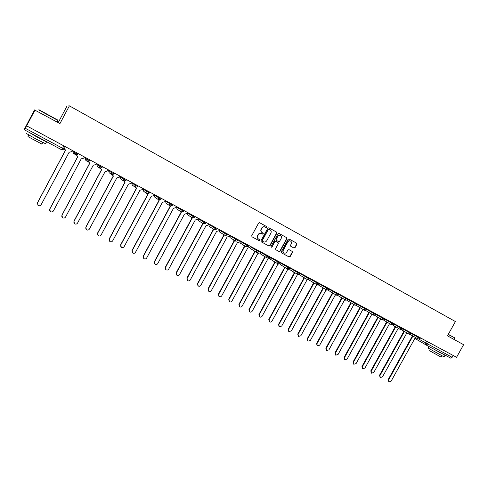 <?xml version="1.0" encoding="UTF-8"?>
<svg xmlns="http://www.w3.org/2000/svg" width="488" height="488" viewBox="0 0 488 488"><rect width="100%" height="100%" fill="white"/><g stroke="black" fill="none" stroke-linecap="round" stroke-linejoin="round"><path stroke-width="0.73" d="M266.881 227.365L266.692 226.615L259.665 222.729L258.616 223.065L251.723 235.734L251.985 236.79L259.055 240.633L259.781 240.389L259.598 239.657L258.634 239.132C257.457 238.284 257.176 237.162 257.78 235.759L258.353 234.704C259.226 233.416 260.336 233.05 261.696 233.618L262.605 234.118L263.331 233.88L263.142 233.136L262.215 232.63C261.019 231.788 260.726 230.653 261.336 229.232L261.91 228.177C262.776 226.889 263.886 226.53 265.24 227.091L266.155 227.597L266.881 227.365M266.021 227.524L266.643 227.243L266.448 226.499L259.531 222.674M251.948 236.765L258.817 240.499L259.549 240.261L259.39 239.541M262.428 234.02L263.093 233.758L262.227 232.636M294.002 248.056L295.014 247.715L296.918 244.238L296.661 243.195L289.097 239.01L288.079 239.352L281.271 251.808L281.527 252.845L289.122 256.975L290.14 256.633L292.44 252.436L292.184 251.399L288.939 249.624L287.92 249.966L286.779 252.052C286.047 253.132 285.126 253.424 284.016 252.943C283.058 252.253 282.833 251.332 283.339 250.173L287.816 241.975C288.53 240.913 289.439 240.614 290.537 241.072C291.525 241.755 291.763 242.689 291.251 243.872L290.506 245.232L290.769 246.275L294.002 248.056M64.142 149.108L61.702 149.798L24.406 129.82L24.4 129.198L34.502 109.934L59.951 123.592L69.394 105.853L455.414 321.555L447.459 335.848L463.6 344.687L456.567 357.295L26.559 125.806L25.248 128.271L64.062 149.072L65.355 146.827M35.075 109.965L26.578 125.965M276.873 233.16L276.604 232.099L268.876 227.823L267.839 228.164L260.97 240.767L261.233 241.816L268.998 246.037L270.035 245.696L276.873 233.16L276.354 231.977L268.748 227.768M275.83 249.746L275.574 248.709L278.337 243.64L278.075 242.597L275.891 241.395L274.86 241.737L271.975 247.026L271.243 247.257L271.06 246.525L278.014 233.789L279.038 233.447L286.682 237.68L286.95 238.73L280.142 251.192L279.118 251.534L275.842 249.752M58.2 122.634L67.027 106.036L69.394 105.853M453.139 355.453L452.108 357.308L450.68 358.137L426.097 344.973M63.843 146.016L61.702 149.798L24.406 129.82L25.248 128.271M265.051 226.999L264.996 226.975C263.648 226.414 262.538 226.774 261.672 228.061L261.91 228.177M261.995 232.514L261.977 232.508C260.781 231.666 260.488 230.531 261.098 229.11L261.672 228.061M261.617 233.581L261.458 233.496C260.104 232.929 258.994 233.288 258.121 234.582L258.353 234.704M258.475 239.041L258.396 238.998C257.225 238.156 256.944 237.034 257.548 235.631L258.121 234.582M261.19 241.792L268.76 245.903L269.791 245.562L276.623 233.032M269.065 229.207L268.339 229.445L262.312 240.499L262.495 241.231L263.465 241.761C264.813 242.316 265.917 241.956 266.784 240.669L270.895 233.13C271.511 231.702 271.218 230.574 270.017 229.732L269.065 229.207M268.821 229.085L268.339 229.445M262.507 241.237L262.074 240.37L268.095 229.323M278.91 233.392L286.682 237.68M275.787 249.722L278.868 251.393L279.886 251.052L286.694 238.601L286.425 237.552M275.891 241.395L274.61 241.609L271.975 247.026M271.139 247.172L271.731 246.885M281.21 238.382C281.722 237.192 281.478 236.253 280.484 235.558C279.368 235.094 278.453 235.399 277.739 236.466L276.153 239.37L276.421 240.425L278.599 241.621L279.624 241.279L281.21 238.382M280.344 235.49L280.228 235.436C279.118 234.972 278.203 235.277 277.483 236.338L277.739 236.466M278.599 241.621L276.171 240.297L275.903 239.242L277.483 236.338M290.403 241.005L290.275 240.944C289.177 240.486 288.268 240.785 287.554 241.847L287.816 241.975M283.918 252.882L283.76 252.802C282.808 252.113 282.582 251.192 283.083 250.033L287.554 241.847M281.484 252.821L288.865 256.828L289.878 256.487L292.172 252.296L291.922 251.259L288.872 249.594M293.831 247.965L294.752 247.581L296.649 244.104L296.393 243.067L288.969 238.961M64.489 148.267L65.508 150.353L37.485 202.904L37.942 205.259C39.199 206.076 40.266 205.905 41.132 204.74L69.113 152.286L71.602 151.677L72.218 150.524M37.271 203.978L37.466 202.776L65.441 150.316M64.928 149.944L64.385 148.462M76.653 154.977L77.69 156.886L49.8 209.114L50.264 211.463C51.508 212.262 52.552 212.085 53.405 210.932L81.258 158.801L83.722 158.191L84.339 157.038M49.623 210.383L49.77 208.98L77.604 156.843M77.189 156.55L76.567 155.019M88.688 161.754L89.731 163.346L61.976 215.251L62.446 217.599C63.666 218.374 64.697 218.191 65.538 217.05L93.257 165.237L95.703 164.627L96.313 163.48M61.842 216.684L61.927 215.11L89.633 163.297M89.28 163.053L88.602 161.772M100.619 168.366L101.638 169.732L74.011 221.32L74.481 223.656C75.689 224.413 76.707 224.224 77.537 223.095L105.121 171.599L107.543 170.989L108.147 169.848M73.914 222.876L73.944 221.168L101.522 169.671M101.223 169.464L100.528 168.372M39.04 109.794L57.889 120.133M57.932 120.457L38.668 109.892M45.549 143.728L36.039 139.043L26.206 133.37M44.146 140.392L46.5 141.941L37.082 137.079L29.39 132.486M41.907 144.082L27.975 136.64L28.798 135.084M42.175 139.483L31.714 133.73M448.313 334.317L454.499 337.757M454.493 337.726L448.21 334.506M444.074 356.868L428.22 348.115L429.056 346.62M441.359 353.214L429.043 346.547M441.042 357.076L429.629 350.768L430.349 349.475M441.305 353.318L432.704 348.511M112.429 174.856L113.405 176.04L85.906 227.316L86.376 229.647C87.566 230.385 88.572 230.196 89.389 229.073L116.846 177.888L119.243 177.278L119.853 176.144M85.851 228.97L85.827 227.164L113.271 175.973M113.015 175.796L112.332 174.844M124.104 181.225L125.038 182.28L97.667 233.252L98.137 235.57C99.308 236.29 100.302 236.094 101.114 234.984L128.442 184.104L130.814 183.494L131.418 182.372M97.655 234.978L97.569 233.087L124.891 182.201M124.666 182.048L123.995 181.188M135.633 187.459L136.536 188.447L109.294 239.114L109.763 241.426C110.922 242.121 111.898 241.926 112.697 240.828L139.897 190.253L142.252 189.637L142.856 188.52M109.312 240.895L109.184 238.943L136.378 188.362M136.176 188.228L135.499 187.386M143.228 188.722L143.631 191.229L147.901 194.547L120.792 244.909L121.256 247.209C122.403 247.892 123.366 247.691 124.153 246.605L151.231 196.329L153.561 195.712L154.159 194.602M120.835 246.739L120.664 244.732L147.73 194.45M147.577 194.346L146.845 193.431M158.246 199.531L159.143 200.574L132.156 250.643L132.62 252.93C133.749 253.601 134.706 253.394 135.481 252.32L162.437 202.337L164.743 201.721L165.34 200.617M132.23 252.503L132.016 250.454L158.96 200.47M158.844 200.391L158.069 199.415M169.36 205.466L170.257 206.534L143.393 256.31L143.856 258.591C144.973 259.244 145.918 259.036 146.687 257.969L173.514 208.278L175.802 207.662L176.394 206.564M143.49 258.201L143.24 256.115L170.062 206.424M169.976 206.369L169.171 205.338M180.359 211.334L181.249 212.433L154.513 261.91L154.964 264.185C156.069 264.819 157.002 264.612 157.764 263.55L184.47 214.159L186.739 213.537L187.325 212.445M154.617 263.825L154.342 261.714L181.042 212.31M180.987 212.28L180.157 211.206M191.235 217.148L192.119 218.258L165.499 267.454L165.957 269.718C167.042 270.34 167.964 270.126 168.72 269.077L195.304 219.966L197.555 219.35L198.14 218.264M165.627 269.382L165.322 267.253L191.894 218.136M191.876 218.118L191.015 217.014M201.989 222.906L202.868 224.029L176.375 272.938L176.821 275.183C177.9 275.799 178.809 275.58 179.554 274.543L206.015 225.712L208.248 225.096L208.834 224.016M176.51 274.872L176.18 272.731L202.636 223.894L201.764 222.76M212.628 228.597L213.5 229.726L187.124 278.361L187.569 280.594C188.636 281.192 189.533 280.978 190.271 279.947L216.617 231.397L218.825 230.775L219.405 229.708M187.27 280.301L186.916 278.142L213.256 229.586M213.158 229.519L212.39 228.445M223.156 234.234L224.016 235.369L197.762 283.723L198.201 285.95C199.25 286.535 200.141 286.316 200.873 285.291L227.097 237.022L229.287 236.399L229.866 235.332M197.908 285.669L197.542 283.504L223.76 235.222M223.663 235.155L222.9 234.075M233.569 239.803L234.423 240.95L208.278 289.024L208.718 291.238C209.755 291.818 210.639 291.598 211.359 290.58L237.467 242.579L239.639 241.963L240.218 240.901M208.437 290.976L208.047 288.798L234.149 240.791M234.057 240.73L233.301 239.645M243.866 245.324L244.714 246.464L218.685 294.276L219.118 296.478C220.149 297.039 221.015 296.82 221.735 295.813L247.727 248.081L249.88 247.459L250.454 246.409M218.85 296.222L218.447 294.044L244.433 246.306M244.335 246.245L243.591 245.153M254.053 250.783L254.889 251.93L228.982 299.467L229.409 301.657C230.428 302.212 231.288 301.987 231.995 300.986L257.871 253.528L260.006 252.906L260.58 251.857M229.146 301.407L228.732 299.229L254.602 251.759M254.504 251.698L253.772 250.606M264.136 256.182L264.966 257.329L239.169 304.603L239.596 306.781C240.596 307.324 241.45 307.098 242.152 306.104L267.912 258.908L270.029 258.286L270.596 257.249M239.34 306.549L238.906 304.359L264.661 257.152M264.569 257.097L263.837 255.999M274.11 261.525L274.927 262.672L249.246 309.685L249.667 311.85C250.655 312.387 251.503 312.161 252.198 311.173L277.849 264.24L279.947 263.618L280.515 262.581M249.429 311.637L248.971 309.441L274.616 262.489M274.701 262.544L273.805 261.342M283.979 266.814L284.791 267.961L259.219 314.711L259.634 316.871C260.616 317.395 261.452 317.163 262.141 316.187L287.676 269.51L289.756 268.888L290.323 267.857M259.415 316.675L258.933 314.461L284.467 267.772M284.571 267.833L283.662 266.625M293.745 272.054L294.545 273.195L269.089 319.689L269.498 321.836C270.468 322.348 271.291 322.117 271.981 321.147L297.399 274.726L299.467 274.103L300.029 273.079M269.291 321.653L268.79 319.433L294.209 272.999M294.331 273.073L293.416 271.853M303.408 277.233L304.201 278.374L278.855 324.611L279.258 326.746L281.716 326.057L307.025 279.886L308.788 279.648M279.063 326.582L278.544 324.355L303.853 278.172M303.993 278.258L303.072 277.025M312.973 282.357L313.754 283.498L288.518 329.485L288.914 331.608L291.348 330.913L316.553 284.998L317.883 285.047M288.737 331.456L288.201 329.223L313.4 283.29M313.552 283.382L312.625 282.149M322.44 287.432L323.209 288.567L298.083 334.31L298.473 336.421L300.882 335.726L325.978 290.055L327.119 290.177M298.308 336.281L297.753 334.042L322.849 288.359M323.013 288.457L322.08 287.219M331.81 292.458L332.566 293.587L307.55 339.087L307.934 341.179L310.325 340.484L335.311 295.057L336.397 295.191L335.915 293.184L338.446 294.569L338.794 293.935M307.782 341.051L307.214 338.812L332.194 293.373M332.383 293.483L331.437 292.239M341.082 297.43L341.832 298.552L316.919 343.808L317.304 345.894L319.664 345.193L344.54 300.01L345.638 300.132M317.157 345.772L316.572 343.534L341.447 298.333M341.649 298.449L340.703 297.204M350.256 302.353L351 303.469L326.197 348.487L326.57 350.561L328.912 349.859L353.684 304.915L354.782 305.031M326.435 350.451L325.838 348.206L350.61 303.249M350.823 303.371L349.872 302.121M359.339 307.22L360.071 308.337L335.378 353.117L335.744 355.179L338.068 354.471L362.73 309.764L363.835 309.874M335.616 355.075L335.012 352.83L359.674 308.111M359.9 308.239L358.948 306.989M368.336 312.046L369.056 313.156L344.467 357.698L344.833 359.748L347.127 359.04L371.691 314.571L372.795 314.675M344.711 359.656L344.095 357.411L368.654 312.924M368.891 313.064L367.934 311.808M377.236 316.822L377.95 317.926L353.465 362.236L353.824 364.274L356.1 363.566L380.561 319.323L381.665 319.42M353.709 364.188L353.08 361.944L377.541 317.688M377.791 317.834L376.827 316.578M386.051 321.549L386.758 322.653L362.37 366.732L362.724 368.757L364.981 368.043L389.339 324.032L390.443 324.123M362.621 368.672L361.98 366.433L386.337 322.409M386.6 322.562L385.636 321.305M394.78 326.228L395.475 327.326L371.191 371.179L371.539 373.192L373.777 372.478L398.031 328.699L399.135 328.778M371.441 373.113L370.795 370.874L395.048 327.082M395.323 327.241L394.353 325.984M403.417 330.864L404.107 331.956L379.926 375.583L380.268 377.584L382.488 376.87L406.638 333.316L407.742 333.389M380.17 377.511L379.518 375.278L403.674 331.706M403.954 331.87L402.984 330.614M411.976 335.457L412.659 336.543L388.576 379.945L388.912 381.933L391.108 381.22L415.16 337.885L416.264 337.952M388.82 381.866L388.161 379.634L412.214 336.287M412.506 336.458L411.536 335.195M208.663 224.334L216.696 229.122L217.062 228.445M208.852 224.029L209.206 226.432L214.464 229.756L213.927 227.615L214.287 226.951M198.213 218.307L198.043 218.624L205.808 223.266L206.18 222.589M187.459 212.518L187.288 212.841L194.797 217.349L195.169 216.666M176.418 206.979L183.689 211.359M176.583 206.668L176.967 209.12L181.304 211.957M165.42 201.068L172.429 205.308M165.591 200.751L165.981 203.221L170.007 205.893M154.299 195.09L161.04 199.183L158.777 199.879L158.1 197.603L158.472 196.92M154.47 194.773L154.867 197.262L158.582 199.757M131.851 182.603L131.675 182.933L137.866 186.727M120.353 176.418L120.176 176.748L123.031 178.754L126.014 180.371L126.447 179.694M108.714 170.153L108.537 170.489L111.063 172.319L114.143 173.978L111.789 174.667L111.063 172.319L111.441 171.617M96.947 163.822L96.77 164.157L98.954 165.81L101.998 167.463L102.449 166.786M85.04 157.417L84.863 157.758L86.699 159.222L89.853 160.918L87.456 161.613L86.699 159.222L87.078 158.515M72.999 150.938L72.816 151.28L74.298 152.555L77.488 154.275L75.067 154.964L74.298 152.555L74.676 151.841M419.033 339.227L452.108 357.308M426.707 341.228L425.67 343.088L426.03 344.937L427.494 344.101L428.543 342.216M425.993 344.912L416.118 339.123L415.562 338.038M411.555 333.591L420.15 338.489L420.485 337.885M418.07 336.586L417.746 337.171L418.106 339.032L420.15 338.489M402.759 328.851L411.433 333.804L411.774 333.194M409.347 331.889L409.017 332.487L409.389 334.353L411.433 333.804M393.871 324.069L402.637 329.071L402.972 328.461M400.538 327.149L400.203 327.747L400.587 329.632L402.637 329.071M384.898 319.231L393.749 324.288M391.632 322.361L391.303 322.958L391.687 324.855L393.749 324.294L394.084 323.678M375.827 314.345L384.764 319.469L385.105 318.853M382.641 317.523L382.305 318.127L382.702 320.03L384.764 319.469M366.665 309.41L375.693 314.589L376.035 313.967M373.552 312.637L373.216 313.241L373.619 315.163L375.693 314.589M357.405 304.421L366.525 309.66L366.872 309.038M364.371 307.696L364.036 308.306L364.451 310.24L366.525 309.66M348.054 299.382L357.271 304.677M355.099 302.706L354.758 303.316L355.179 305.262L357.265 304.683L357.606 304.054M338.605 294.288L347.907 299.644M345.724 297.662L345.388 298.278L345.809 300.236L347.907 299.65L348.249 299.022M329.052 289.14L335.915 293.184L336.25 292.568M319.402 283.937L328.894 289.421M326.679 287.42L326.338 288.042L326.783 290.024L328.894 289.433L329.241 288.792M309.642 278.678L319.231 284.242L319.585 283.601M317.005 282.21L316.663 282.839L317.115 284.839L319.231 284.242M299.852 273.396L309.471 278.99L309.825 278.349M307.226 276.952L306.885 277.581L307.342 279.594L309.471 278.99M290.147 268.174L299.608 273.689L299.961 273.042M297.344 271.639L296.997 272.267L297.466 274.299L299.608 273.689M280.338 262.898L289.64 268.315M287.359 266.259L287.011 266.899L287.487 268.943L289.634 268.327L289.988 267.68M270.425 257.566L279.551 262.91L279.911 262.257M277.257 260.83L276.909 261.47L277.391 263.526L279.551 262.91M260.403 252.174L269.364 257.432L269.718 256.773M267.052 255.34L266.698 255.98L267.192 258.054L269.364 257.432M250.277 246.727L259.067 251.881M256.731 249.783L256.377 250.429L256.877 252.516L259.061 251.893L259.421 251.235M240.041 241.218L248.654 246.281M246.294 244.171L245.94 244.823L246.452 246.922L248.642 246.294L249.008 245.629M229.696 235.649L238.12 240.621M235.741 238.492L235.387 239.15L235.905 241.267L238.114 240.633L238.48 239.968M219.234 230.025L227.463 234.911L227.829 234.24M225.072 232.758L224.718 233.416L225.249 235.545L227.463 234.911M203.374 221.082L203.014 221.747L203.563 223.907L205.808 223.266M192.339 215.147L191.979 215.812L192.534 217.99L194.797 217.349M181.176 209.139L180.816 209.816L181.383 212.006L183.659 211.359L184.031 210.676M169.891 203.069L169.525 203.746L170.099 205.954L172.398 205.308L172.77 204.612M143.051 189.051L149.523 192.992L147.236 193.687L146.546 191.394L146.918 190.71M135.231 184.421L134.859 185.111L135.463 187.368L137.811 186.715L138.189 186.013M123.403 178.059L123.031 178.754L123.647 181.024L126.014 180.371L126.392 179.669M114.521 173.277L114.143 173.978M99.332 165.109L98.954 165.81L99.589 168.116L101.998 167.463L102.382 166.75M90.231 160.21L89.853 160.918M77.873 153.561L77.488 154.275M72.816 151.28L73.45 153.549M84.863 157.758L85.485 160.009L86.98 161.247M102.071 167.494L99.589 168.116M96.77 164.157L97.386 166.396L99.302 167.89M108.537 170.489L109.147 172.715L111.453 174.436M126.075 180.395L123.647 181.024M120.176 176.748L120.774 178.956L123.458 180.889M137.866 186.739L135.463 187.368M131.675 182.933L132.266 185.123L135.304 187.258M187.288 212.841L187.831 214.958L192.467 217.947M198.043 218.624L198.579 220.728L203.508 223.87M214.537 229.799L216.696 229.122M225.316 235.582L219.722 232.075L219.063 230.336M235.972 241.304L230.184 237.693M229.427 236.143L230.123 237.656L229.415 236.174M246.513 246.959L240.468 243.219M239.712 241.828L240.407 243.183L239.693 241.865M256.938 252.552L250.643 248.679M249.893 247.434L250.588 248.648L249.874 247.471M267.253 258.085L260.714 254.083M259.976 252.955L260.653 254.053L259.958 252.991M277.452 263.557L270.675 259.433M269.962 258.402L270.62 259.402L269.937 258.439M287.542 268.973L280.533 264.722M279.844 263.782L280.478 264.691L279.819 263.813M297.521 274.329L290.281 269.962M289.622 269.101L290.232 269.931L289.597 269.132M307.391 279.624L299.937 275.14M299.296 274.354L299.882 275.11L299.272 274.384M317.163 284.87L309.483 280.271M308.892 279.587L309.441 280.24L308.867 279.606M326.832 290.055L318.939 285.346M318.481 284.919L318.89 285.315L318.469 284.925M345.858 300.266L337.556 295.338M355.221 305.287L346.95 300.394M364.493 310.264L356.295 305.427M373.662 315.187L365.543 310.405M382.745 320.055L374.699 315.327M391.73 324.88L383.763 320.207M400.624 329.65L392.73 325.032M409.426 334.378L401.606 329.809M418.143 339.05L410.396 334.536M415.416 338.001L416.118 339.123L426.03 344.937L450.68 358.137M278.544 324.355L278.855 324.611M288.201 329.223L288.518 329.485M297.753 334.042L298.083 334.31M307.214 338.812L307.55 339.087M316.572 343.534L316.919 343.808M325.838 348.206L326.197 348.487M335.012 352.83L335.378 353.117M344.095 357.411L344.467 357.698M353.08 361.944L353.465 362.236M361.98 366.433L362.37 366.732M370.795 370.874L371.191 371.179M379.518 375.278L379.926 375.583M388.161 379.634L388.576 379.945M77.793 153.519L77.409 154.245L74.951 154.891M90.164 160.174L89.78 160.894L87.34 161.546M114.46 173.246L114.076 173.954L111.691 174.606M149.853 192.284L149.474 192.986L147.144 193.632M161.376 198.488L161.003 199.177L158.685 199.83M219.051 230.36L219.246 231.611M328.009 290.159L336.348 295.161L338.446 294.569M65.276 146.784L64.062 149.072L61.702 149.798M57.865 120.054L57.974 120.414M45.469 143.881L46.5 141.941M42.724 142.539L41.84 144.204M57.096 122.031L57.956 120.408M444.043 356.929L444.916 355.362M441.762 355.776L441.018 357.125M453.84 339.337L454.572 338.019M274.469 262.404L274.774 262.593M284.321 267.686L284.638 267.881M294.069 272.914L294.398 273.115M303.713 278.087L304.054 278.294M313.265 283.211L313.613 283.418M322.708 288.274L323.068 288.493M332.06 293.294L332.432 293.514M341.319 298.26L341.698 298.479M350.482 303.17L350.866 303.402M359.552 308.038L359.943 308.27M368.525 312.851L368.928 313.089M377.413 317.615L377.828 317.859M386.215 322.336L386.636 322.586M394.926 327.009L395.353 327.259M403.552 331.639L403.991 331.889M412.098 336.22L412.537 336.476"/></g></svg>
